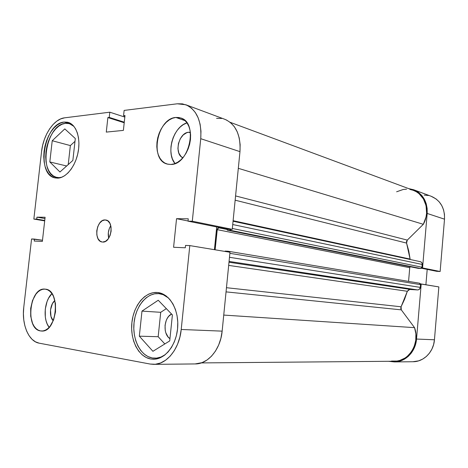 <?xml version="1.0" encoding="UTF-8"?>
<svg xmlns="http://www.w3.org/2000/svg" width="468" height="468" viewBox="0 0 468 468"><rect width="100%" height="100%" fill="white"/><g stroke="black" fill="none" stroke-linecap="round" stroke-linejoin="round"><path stroke-width="0.7" d="M158.927 293.641L162.911 294.003L158.927 293.641C162.402 294.009 165.619 295.483 168.579 298.069L163.203 294.7L158.792 293.629C146.97 292.494 135.691 306.136 134.041 322.797C132.222 339.429 140.423 355.885 152.217 357.961L147.999 356.575L144.115 354.024L140.698 350.421L137.884 345.922L135.749 340.698L134.38 334.942L133.807 328.869L134.053 322.698L135.1 316.649L136.919 310.928L139.446 305.744L142.588 301.293L146.244 297.73L150.286 295.203L154.563 293.816L158.927 293.641M60.109 177.793L56.704 177.39C37.89 174.377 45.963 124.441 65.426 123.33L69.428 123.657L73.967 126.418L71.686 124.646L68.661 123.464L65.426 123.33L62.104 124.225L58.822 126.114L55.698 128.911L52.843 132.497L50.368 136.738L48.356 141.471L46.876 146.537L45.975 151.737L45.694 156.897L46.039 161.823L47.005 166.339L48.555 170.276L50.643 173.482L53.194 175.839L56.119 177.237L60.109 177.793M190.388 132.309L188.703 132.251C178.665 132.549 173.733 154.159 182.859 157.769L181.017 156.487L178.823 153.071L177.928 148.502L178.454 143.46L180.32 138.692L183.257 134.901L186.837 132.666L188.703 132.251L190.453 132.836L188.703 132.251L190.388 132.315M175.833 117.445L180.853 118.006C198.461 122.733 189.394 164.894 170.925 164.461L174.248 163.835L177.559 162.308L180.736 159.945L183.643 156.815L186.165 153.054L188.189 148.801L189.645 144.232L190.464 139.522L190.611 134.878L190.084 130.473L188.908 126.495L187.13 123.096L184.837 120.411L182.111 118.539L179.069 117.538L175.833 117.445L172.534 118.246L169.287 119.907L166.216 122.353L163.437 125.482L161.05 129.186L159.132 133.316L157.757 137.721L156.973 142.243L156.809 146.718L157.266 150.989L158.336 154.885L159.986 158.278L162.15 161.021L164.765 163.022L167.725 164.186L170.925 164.461L167.275 164.069C149.345 160.179 156.985 118.457 175.833 117.445L185.129 120.686L175.833 117.445M40.529 330.929L43.003 330.94L45.484 330.139L47.882 328.554L50.099 326.231L53.639 319.779L55.528 311.787L55.458 303.527L53.457 296.32L51.825 293.471L49.854 291.283L47.637 289.827L45.244 289.154C60.939 289.633 57.213 332.719 41.535 331.034L40.529 330.929C24.857 329.121 29.49 286.878 45.051 289.13L42.781 289.282L40.336 290.201L38.007 291.868L35.872 294.214L32.497 300.555L30.689 308.289L30.707 316.292L32.561 323.394L34.105 326.272L36.001 328.542L38.165 330.121L40.529 330.929M105.078 219.931L105.844 220.007C114.572 220.984 111.402 243.027 102.667 242.055L105.516 241.324L108.131 239.008L110.103 235.439L111.121 231.186L111.027 226.904L109.84 223.259L107.745 220.814L105.078 219.931L102.246 220.732L99.678 223.078L97.759 226.606L96.765 230.788L96.841 235L97.982 238.621L100.023 241.102L102.164 242.009C93.395 241.184 96.297 219.287 105.078 219.931L106.575 220.206L105.078 219.931M150.62 358.979L155.148 359.143L159.687 358.008L164.052 355.598L168.065 351.989L171.551 347.32L174.371 341.769L176.401 335.562L177.547 328.963L177.77 322.23L177.056 315.66L175.447 309.518L173.008 304.042L169.861 299.461L166.128 295.934L161.969 293.594L157.558 292.506C169.27 293.494 178.817 309.167 177.717 326.834C176.769 344.512 165.35 359.412 153.469 359.237L150.62 358.979C138.446 356.809 130.01 339.786 131.9 322.604C133.62 305.399 145.261 291.307 157.459 292.5L153.059 292.693L148.648 294.132L144.483 296.747L140.71 300.427L137.469 305.031L134.866 310.383L132.994 316.286L131.906 322.54L131.654 328.91L132.239 335.182L133.649 341.125L135.843 346.519L138.744 351.17L142.26 354.896L146.268 357.534L150.62 358.979M64.098 122.06L68.24 122.405C76.237 124.658 80.824 138.019 78.121 152.141C75.506 166.269 66.222 177.899 57.769 178.15L61.214 177.46L64.678 175.699L68.024 172.92L71.118 169.229L73.827 164.765L76.05 159.699L77.676 154.235L78.653 148.608L78.928 143.038L78.495 137.756L77.378 132.982L75.629 128.905L73.318 125.67L70.551 123.412L67.433 122.201L64.098 122.06L60.67 122.996L57.283 124.95L54.066 127.84L51.129 131.549L48.573 135.931L46.502 140.821L44.969 146.045L44.045 151.416L43.752 156.745L44.103 161.829L45.098 166.491L46.689 170.557L48.836 173.874L51.462 176.307L54.481 177.752L57.769 178.15L55.107 177.916C35.708 174.821 44.021 123.254 64.098 122.06L71.926 124.371L64.098 122.06M169.948 338.668C162.677 334.21 163.8 317.52 171.569 314.046L168.714 316.321L167.363 318.17L166.275 320.334L165.058 325.278L165.233 330.42L165.847 332.824L168.006 336.849L169.948 338.668M195.127 363.934L202.036 362.641L206.991 360.05L211.536 356.148L215.473 351.088L218.644 345.062L220.902 338.323L222.148 331.139L181.215 329.478L189.803 245.595L229.981 252.264L222.148 331.139L229.981 252.264L189.803 245.595L181.215 329.478L179.887 337.112L177.542 344.29L174.277 350.696L170.235 356.078L165.59 360.225L160.547 362.987L155.312 364.262L150.088 364.04L39.148 343.167L35.416 341.815L32.011 339.265L29.051 335.632L26.641 331.069L24.862 325.746L23.769 319.866L23.4 313.654L23.763 307.318L31.572 238.967L34.439 239.084L34.217 241.038L42.36 241.4L45.103 217.257L36.943 217.17L36.72 219.118L33.842 219.077L41.553 151.62L42.617 145.46L44.366 139.458L46.747 133.842L49.672 128.799L53.042 124.535L56.739 121.2L60.629 118.93L64.572 117.831L109.81 112.197L109.243 117.404L107.874 117.562L106.283 132.099L123.382 130.397L124.991 115.543L123.564 115.713L124.137 110.413L177.261 103.791L124.137 110.413L123.564 115.713L124.991 115.543L123.382 130.397L106.283 132.099L107.874 117.562L124.207 122.751L107.874 117.562L109.243 117.404L124.272 122.183L109.243 117.404L109.81 112.197L64.572 117.831C53.925 118.895 43.261 134.919 41.553 151.62L33.842 219.077L36.72 219.118L36.943 217.17L44.957 218.527L36.943 217.17L45.103 217.257L42.36 241.4L34.217 241.038L34.439 239.084L42.494 240.236L31.572 238.967L23.763 307.318C21.592 324.394 28.624 341.47 39.148 343.167L150.088 364.04L153.621 364.356L195.209 363.934C208.032 364.215 220.58 349.339 222.148 331.139L181.215 329.478C179.478 348.841 166.602 364.666 153.621 364.356M44.688 220.884L33.842 219.077L44.688 220.884M214.426 249.684L216.707 226.951L214.426 249.684M185.907 104.785L225.044 119.387C235.866 124.365 240.844 135.117 239.973 151.644L200.749 138.692L239.973 151.644L232.257 229.332L192.295 221.224L200.749 138.692C201.755 121.148 196.782 109.84 185.837 104.762L177.261 103.791L182.397 103.855L187.247 105.364L191.617 108.272L195.314 112.495L198.186 117.877L200.105 124.213L200.971 131.245L200.749 138.692L192.295 221.224L188.025 221.171L228.051 229.238L232.257 229.332L239.973 151.644L240.142 144.624L239.236 137.972L237.311 131.97L234.445 126.84L230.765 122.797L226.442 119.978M221.645 118.474L216.579 118.328M188.025 221.171L188.265 218.808L176.547 218.679L173.587 247.268L185.287 247.788L185.533 245.419L189.803 245.595L185.533 245.419L185.287 247.788L173.587 247.268L176.547 218.679L188.042 221.001L176.547 218.679L188.265 218.808L188.025 221.171L192.295 221.224L232.257 229.332L228.051 229.238L188.025 221.171M124.821 117.082L109.81 112.197L124.821 117.082M44.741 220.457L36.72 219.118L44.741 220.457M124.921 116.158L123.564 115.713L124.921 116.158M75.003 141.33L70.364 145.577L68.229 164.578L70.364 145.577L75.003 141.33M166.339 308.628L160.717 312.308L158.172 336.72L164.824 343.945L158.172 336.72L160.717 312.308L166.339 308.628M110.781 225.716C108.389 229.595 107.693 233.76 108.699 238.206L108.324 232.695L109.307 228.577L110.781 225.716M51.919 293.611C44.273 300.725 42.711 319.346 49.14 327.354L47.198 323.991L46.034 320.679L45.314 317.011L45.267 309.149L47.057 301.55L48.567 298.204L51.919 293.611M53.229 320.808L50.971 316.45L50.521 309.88L52.404 303.638L54.896 300.52C49.86 304.253 48.842 316.503 53.229 320.808M186.984 122.879C173.3 126.6 165.66 152.808 174.979 163.578L172.399 158.927L171.317 155.095L170.849 150.907L171.001 146.519L171.774 142.085L173.131 137.767L175.026 133.731L177.401 130.11L180.162 127.05L183.21 124.669L186.984 122.879M61.957 177.173L59.307 177.618L61.952 177.173M72.862 160.43L75.313 138.534L64.8 128.905L52.223 140.733L70.364 145.577L52.223 140.733L49.819 161.946L66.649 165.994L49.819 161.946L59.939 172.002L72.862 160.43L75.313 138.534L64.8 128.905L52.223 140.733L49.819 161.946L59.939 172.002L72.862 160.43M165.344 354.604C162.01 356.99 158.541 358.195 154.943 358.207L152.217 357.961L156.61 358.119L161.01 357.02L165.344 354.604M169.72 340.92L172.399 314.905L158.237 300.245L141.979 311.109L160.717 312.308L141.979 311.109L139.335 336.176L158.172 336.72L139.335 336.176L152.913 351.304L169.72 340.92L172.399 314.905L158.237 300.245L141.979 311.109L139.335 336.176L152.913 351.304L169.72 340.92M413.759 189.78L431.291 196.32C440.423 200.374 444.828 207.991 444.506 219.17L427.179 213.449C427.536 201.813 423.043 193.916 413.7 189.756L408.663 188.604L414.905 190.26L418.661 192.506L421.89 195.589L424.447 199.38L426.225 203.738L427.149 208.494L427.179 213.449L422.563 267.936L440.142 271.504L444.506 219.17L427.179 213.449L422.563 267.936L421.773 267.895L440.142 271.504L444.506 219.17L444.465 214.408L443.553 209.834L441.804 205.633L439.3 201.971L436.147 198.994L431.174 196.279M420.416 283.93L421.2 283.982L416.532 339.048L415.654 344.05L413.917 348.742L411.384 352.936L408.166 356.464L404.405 359.19L400.245 361.009L395.864 361.858L388.469 361.296L394.436 361.922C405.446 362.08 415.66 351.714 416.532 339.048L434.444 339.78L438.855 286.913L421.2 283.982L416.532 339.048L434.444 339.78L438.855 286.913L420.416 283.93M412.87 361.735L418.614 360.857L422.662 359.108L426.33 356.493L429.46 353.106L431.917 349.081L433.602 344.577L434.444 339.78C433.625 351.936 423.698 361.881 412.94 361.735L394.436 361.922M425.898 284.76L427.196 269.398L425.898 284.76M436.667 271.311L440.142 271.504L436.667 271.311L421.457 268.24L436.667 271.311M428.425 195.495L424.172 195.092M391.488 361.05L397.051 361.044L399.795 360.436L404.978 358.055L407.33 356.318L411.349 351.883L412.946 349.251L414.233 346.408L415.777 340.265L415.882 333.871L414.543 327.653L401.298 309.857L400.754 308.365L401.088 306.78L226.465 287.703L401.088 306.78L407.335 291.277L228.676 265.403L407.335 291.277L409.055 289.446L417.608 289.926L419.012 289.569L420.2 287.925L420.527 284.632L420.246 283.649L419.509 283.204M230.18 122.312L413.414 190.371C425.33 194.355 430.537 211.606 423.329 224.301L238.317 168.322L423.329 224.301L407.3 240.102L406.575 243.085L408.745 250.918L410.179 259.488L410.097 259.073L233.117 220.691L410.097 259.073L406.575 243.085L235.152 200.187L406.575 243.085L406.516 241.5L407.3 240.102L423.329 224.301L426.02 217.023L426.588 213.197L426.067 205.668L423.441 198.923L418.989 193.629L416.216 191.687L413.168 190.283L409.933 189.441M201.258 362.916L394.372 361.249C408.909 361.782 420.346 343.097 414.543 327.653L401.298 309.857L226.05 291.874L401.298 309.857L401.088 306.78L404.598 299.227L407.335 291.277L409.869 289.353L417.608 289.926L229.074 261.419L417.608 289.926C419.112 289.868 420.001 289.031 420.293 287.399L420.527 284.632L229.876 253.328L420.527 284.632L419.416 283.193M408.57 281.379L409.74 267.708L410.214 266.748L409.74 267.708L408.57 281.379M233.064 221.235L420.375 261.694C421.639 262.08 422.259 262.998 422.241 264.455L232.736 224.541L422.241 264.455L422.007 267.216L420.662 268.497L229.987 230.227L227.237 230.162L229.987 230.227L420.662 268.497L418.334 268.375L227.237 230.162L227.343 229.098L227.237 230.162L418.334 268.375L421.141 268.421L422.007 267.216L422.142 263.414L421.335 262.162L420.012 261.641M406.575 189.171L403.182 189.487L396.618 191.792M229.01 252.1L227.898 251.211L225.155 251.088L225.114 251.456L225.155 251.088L228.027 251.228L229.01 252.1M215.122 249.795L217.327 228.922L218.193 227.916L221.054 227.828L218.749 227.781L227.302 229.501L218.749 227.781L217.146 229.648L409.74 267.708L217.146 229.648L215.122 249.795M229.987 230.227L231.327 229.314L229.987 230.227M407.3 240.102L235.579 195.928L407.3 240.102M414.543 327.653L223.745 315.075L414.543 327.653M422.007 267.216L232.344 228.483L422.007 267.216M228.992 262.244L409.869 289.353L228.992 262.244M229.484 257.289L420.293 287.399L229.484 257.289M162.911 294.003L158.792 293.629M59.313 177.969L56.704 177.39M71.973 124.406L69.469 123.669M159.179 358.201L154.943 358.207M419.521 283.21L228.045 251.228"/></g></svg>
